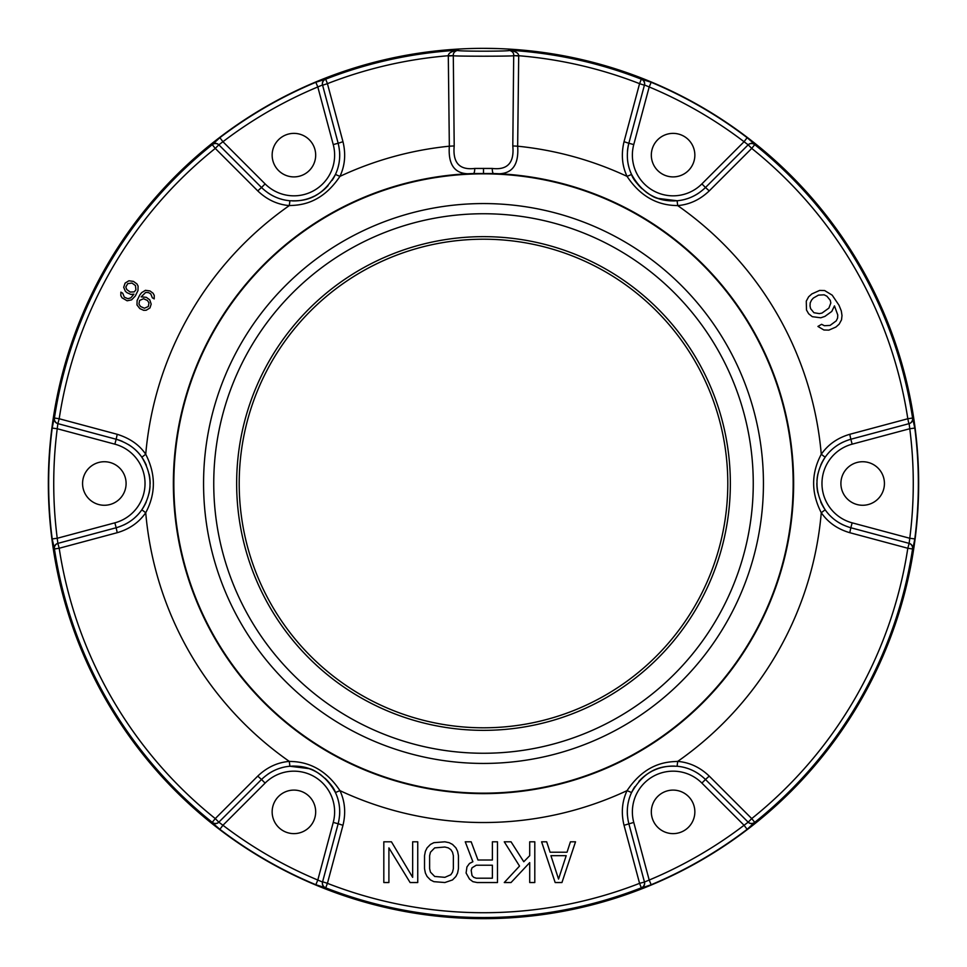 <?xml version="1.0" encoding="UTF-8"?>
<svg xmlns="http://www.w3.org/2000/svg" width="967" height="967" viewBox="0 0 967 967"><rect width="100%" height="100%" fill="white"/><g stroke="black" fill="none" stroke-linecap="round" stroke-linejoin="round"><path stroke-width="1.45" d="M448.301 56.001L453.305 55.735C456.46 56.364 510.54 56.364 513.695 55.735L512.8 145.932C514.396 162.746 507.542 170.252 492.263 168.451A5.089 1.463 -89 0 0 493.557 173.528L473.443 173.528C455.94 175.498 447.914 166.384 449.341 146.198L448.301 55.723C448.483 52.955 451.794 51.118 458.225 50.199C449.728 51.517 517.272 51.517 508.775 50.199C512.317 51.118 513.948 52.919 513.695 55.602L518.699 56.001L517.659 146.198C519.098 166.372 511.072 175.486 493.557 173.528A310.129 310.129 0 0 1 793.593 488.528A310.129 310.129 0 0 1 483.5 793.629A310.129 310.129 0 0 1 173.407 488.528A310.129 310.129 0 0 1 473.443 173.528A5.089 1.463 -91 0 0 474.737 168.451C459.47 170.265 452.616 162.758 454.2 145.932L453.305 55.602C453.088 52.871 454.732 51.07 458.225 50.199A434.038 434.038 0 0 0 325.674 79.173L315.834 82.268A434.848 434.848 0 0 0 219.86 137.689L212.256 144.651A5.089 5.077 -45 0 1 219.038 145.026L261.513 187.513C269.793 195.431 279.258 199.843 289.895 200.749C298.235 200.834 319.291 202.877 335.428 174.459C339.961 164.789 340.868 154.394 338.16 143.261L322.531 84.951A5.089 5.077 -15 0 1 325.601 78.907M483.5 173.842A309.658 309.658 0 0 1 793.158 483.5A309.658 309.658 0 0 1 483.5 793.158A309.658 309.658 0 0 1 173.842 483.5A309.658 309.658 0 0 1 483.5 173.842M213.743 483.5A269.757 269.757 0 0 1 483.5 213.743A269.757 269.757 0 0 1 753.257 483.5A269.757 269.757 0 0 1 483.5 753.257A269.757 269.757 0 0 1 213.743 483.5M236.649 483.5A246.851 246.851 0 0 1 483.5 236.649A246.851 246.851 0 0 1 730.351 483.5A246.851 246.851 0 0 1 483.5 730.351A246.851 246.851 0 0 1 236.649 483.5M239.2 483.5A244.3 244.3 0 0 1 483.5 239.2A244.3 244.3 0 0 1 727.8 483.5A244.3 244.3 0 0 1 483.5 727.8A244.3 244.3 0 0 1 239.2 483.5M293.92 790.099A21.77 21.77 0 0 1 315.677 811.869A21.77 21.77 0 0 1 293.92 833.627A21.77 21.77 0 0 1 272.15 811.869A21.77 21.77 0 0 1 293.92 790.099M673.08 790.099A21.77 21.77 0 0 1 694.85 811.869A21.77 21.77 0 0 1 673.08 833.627A21.77 21.77 0 0 1 651.323 811.869A21.77 21.77 0 0 1 673.08 790.099M104.339 461.73A21.77 21.77 0 0 1 126.097 483.5A21.77 21.77 0 0 1 104.339 505.27A21.77 21.77 0 0 1 82.57 483.5A21.77 21.77 0 0 1 104.339 461.73M293.92 133.373A21.77 21.77 0 0 1 315.677 155.131A21.77 21.77 0 0 1 293.92 176.901A21.77 21.77 0 0 1 272.15 155.131A21.77 21.77 0 0 1 293.92 133.373M673.08 133.373A21.77 21.77 0 0 1 694.85 155.131A21.77 21.77 0 0 1 673.08 176.901A21.77 21.77 0 0 1 651.323 155.131A21.77 21.77 0 0 1 673.08 133.373M862.661 461.73A21.77 21.77 0 0 1 884.43 483.5A21.77 21.77 0 0 1 862.661 505.27A21.77 21.77 0 0 1 840.903 483.5A21.77 21.77 0 0 1 862.661 461.73M716.245 790.257L724.102 798.113M644.469 882.049L649.195 880.043L633.76 822.421A40.723 40.723 0 0 1 701.885 783.089L744.058 825.274L748.168 822.18L751.734 818.59L709.246 776.102C700.023 767.302 689.519 762.407 677.698 761.404C668.971 761.863 646.391 761.706 627.063 790.631C622.035 801.365 621.019 812.921 624.029 825.298L639.574 883.342L644.469 882.049A5.089 5.077 165 0 1 641.399 888.093L651.166 884.732A434.848 434.848 0 0 0 747.14 829.311L754.743 822.349A5.089 5.077 135 0 1 747.962 821.974L705.487 779.487C697.207 771.569 687.742 767.157 677.105 766.251C668.765 766.166 647.709 764.123 631.572 792.541C627.039 802.211 626.133 812.606 628.84 823.739L644.397 881.771A5.089 5.077 165 0 1 641.326 887.827L641.399 888.093M627.438 815.628A45.812 45.812 0 0 1 627.486 807.59M628.236 802.61A45.812 45.812 0 0 1 628.901 799.818M631.983 791.671A45.812 45.812 0 0 1 634.872 786.642M638.873 781.433A45.812 45.812 0 0 1 651.637 771.412M652.568 770.929A45.812 45.812 0 0 1 655.481 769.599M655.638 769.527A45.812 45.812 0 0 1 669.297 766.239M669.72 766.202A45.812 45.812 0 0 1 674.724 766.106M684.745 767.58A45.812 45.812 0 0 1 686.51 768.088M692.179 770.24A45.812 45.812 0 0 1 699.165 774.216M631.572 833.917L630.242 828.961M114.855 444.167L116.173 439.248L57.863 423.631L57.234 428.732L114.855 444.167A40.723 40.723 0 0 1 114.855 522.833L57.234 538.268L57.863 543.369L59.192 548.253L117.225 532.696C129.457 529.118 138.958 522.458 145.727 512.728C155.905 493.641 155.905 474.156 145.727 454.272C139.526 445.001 130.025 438.341 117.225 434.304L59.192 418.747L57.863 423.631A5.089 5.077 -75 0 1 54.164 417.949L52.194 428.079A434.848 434.848 0 0 0 52.194 538.921L54.43 548.978A5.089 5.077 -105 0 1 58.141 543.297L116.173 527.752C127.173 524.537 135.718 518.554 141.835 509.79C152.762 492.626 152.762 475.099 141.835 457.21C136.25 448.881 127.692 442.886 116.173 439.248A45.812 45.812 0 0 1 122.483 441.448A45.812 45.812 0 0 0 116.173 439.248L58.141 423.703A5.089 5.077 -75 0 1 54.43 418.022L54.164 417.949M333.24 144.579L338.16 143.261L322.531 84.951L317.805 86.957L333.24 144.579A40.723 40.723 0 0 1 265.115 183.911L222.942 141.726L218.832 144.82L215.266 148.41L257.754 190.898C266.977 199.698 277.481 204.593 289.302 205.596C298.029 205.137 320.609 205.294 339.937 176.369C344.965 165.635 345.981 154.079 342.971 141.702L327.426 83.658L322.603 85.229A5.089 5.077 -15 0 1 325.674 79.173L327.426 83.658A429.215 429.215 0 0 1 448.301 55.723L453.305 55.602M257.754 776.102L215.266 818.59L218.832 822.18A5.089 5.077 -135 0 1 212.063 822.542L219.86 829.311A434.848 434.848 0 0 0 315.834 884.732L325.674 887.827A5.089 5.077 -165 0 1 322.603 881.771L327.426 883.342L342.971 825.298C345.981 812.921 344.977 801.365 339.937 790.631C321.165 762.177 297.824 761.633 289.302 761.404C277.493 762.395 266.977 767.302 257.754 776.102L261.513 779.487L219.038 821.974A5.089 5.077 -135 0 1 212.256 822.349L212.063 822.542M849.775 532.696L907.808 548.253L909.137 543.369A5.089 5.077 105 0 1 912.836 549.051L914.806 538.921A434.848 434.848 0 0 0 914.806 428.079L912.57 418.022A5.089 5.077 75 0 1 908.859 423.703L907.808 418.747L849.775 434.304C837.543 437.882 828.042 444.542 821.273 454.272C811.095 473.359 811.095 492.844 821.273 512.728C828.042 522.458 837.543 529.118 849.775 532.696L850.827 527.752L908.859 543.297A5.089 5.077 105 0 1 912.57 548.978L912.836 549.051M709.246 190.898L751.734 148.41L748.168 144.82A5.089 5.077 45 0 1 754.937 144.458L747.14 137.689A434.848 434.848 0 0 0 651.166 82.268L641.326 79.173A5.089 5.077 15 0 1 644.397 85.229L639.574 83.658L624.029 141.702C621.056 154.261 622.071 165.816 627.063 176.369C645.835 204.823 669.176 205.367 677.698 205.596C689.507 204.605 700.023 199.698 709.246 190.898L705.487 187.513L747.962 145.026A5.089 5.077 45 0 1 754.743 144.651L754.937 144.458M513.695 55.602L518.699 55.723A429.215 429.215 0 0 1 639.574 83.658L641.326 79.173A434.038 434.038 0 0 0 508.775 50.199C515.302 51.166 518.614 53.004 518.699 55.723L518.699 56.001M555.167 882.533L561.948 882.533L575.522 841.81L570.433 841.81L567.037 852.217L550.078 852.217L546.681 841.81L541.593 841.81L555.167 882.533M558.551 879.063L550.924 855.674L566.191 855.674L558.551 879.063M529.711 841.81L529.711 855.674L523.776 861.742L511.047 841.81L504.266 841.81L519.533 866.069L504.266 882.533L511.047 882.533L529.711 862.612L529.711 882.533L534.799 882.533L534.799 841.81L529.711 841.81M492.384 860.014L477.964 860.014L471.183 841.81L465.248 841.81L472.875 861.742L469.491 863.471L466.94 866.94L466.094 873.008L469.491 879.063L472.875 881.662L477.118 882.533L497.485 882.533L497.485 841.81L492.384 841.81L492.384 860.014M476.272 865.211L492.384 865.211L492.384 878.205L476.272 878.205L473.733 877.335L472.029 875.606L471.183 870.409L472.029 867.81L476.272 865.211M444.88 882.533L452.52 879.934L455.916 876.465L457.609 873.008L458.455 868.668L458.455 855.674L457.609 851.347L455.916 847.878L452.52 844.421L449.123 842.68L444.88 841.81L433.857 842.68L430.46 844.421L427.076 847.878L425.371 851.347L424.525 855.674L424.525 868.668L425.371 873.008L427.076 876.465L430.46 879.934L433.857 881.662L444.88 882.533M444.88 877.335L434.703 876.465L430.46 872.137L429.614 868.668L429.614 855.674L430.46 852.217L434.703 847.878L444.88 847.019L448.277 847.878L450.827 849.618L452.52 852.217L453.366 855.674L453.366 868.668L452.52 872.137L450.827 874.736L444.88 877.335M412.655 841.81L412.655 877.335L391.442 841.81L383.814 841.81L383.814 882.533L388.903 882.533L388.903 847.878L410.105 882.533L417.744 882.533L417.744 841.81L412.655 841.81M812.292 316.68L820.765 317.792L824.875 316.414L831.789 311.422L834.461 305.874L837.76 314.976L837.591 318.083L836.25 320.851L830.073 325.42L824.367 325.71L821.599 324.308L817.925 326.435L823.896 329.989L828.864 330.122L835.911 327.051L839.151 324.175L841.532 319.811L842.003 315.532L841.302 310.939L839.005 305.258L832.212 295.177L824.633 290.547L819.665 290.414L811.881 293.908L808.642 296.784L806.273 301.148L806.49 310.02L808.666 313.779L812.292 316.68M813.936 312.728L810.6 308.654L810.032 305.983L810.201 302.876L811.543 300.108L813.32 298.078L818.457 295.116L824.162 294.826L826.93 296.228L830.266 300.302L830.834 302.973L828.888 308.098L821.974 313.09L819.339 313.61L813.936 312.728M154.2 298.888L154.249 295.406L153.064 293.219L149.97 290.946L145.437 290.318L141.653 292.638L139.768 295.056L137.109 300.519L136.988 304.956L139.804 308.582L143.696 310.322L146.174 310.25L149.958 307.941L151.178 304.134L149.752 299.818L146.295 297.316L141.17 296.869L145.666 292.457L148.519 292.602L150.731 293.883L152.363 297.824L154.2 298.888M139.586 300.459L143.527 298.718L147.419 300.471L148.966 302.864L148.338 306.503L144.409 308.231L140.517 306.491L138.958 304.085L139.586 300.459M123.691 287.284L125.323 291.224L126.943 292.663L130.835 294.403L133.905 294.173L130.787 297.884L127.874 298.694L124.344 297.159L122.712 293.219L120.875 292.155L120.827 295.624L122.011 297.812L127.16 300.785L131.609 299.855L135.307 295.987L137.979 290.523L138.088 286.087L136.903 283.899L133.446 281.409L128.901 280.781L125.118 283.101L123.691 287.284M125.807 287.006L127.753 283.621L131.995 283.065L135.453 285.567L135.924 289.834L134.256 291.877L130.231 292.058L126.774 289.556L125.807 287.006M48.35 483.5A435.15 435.15 0 0 0 483.5 918.65A435.15 435.15 0 0 0 918.65 483.5A435.15 435.15 0 0 0 483.5 48.35A435.15 435.15 0 0 0 48.35 483.5M483.536 48.35L498.174 48.592M512.522 49.317L525.673 50.393M537.338 51.698L543.49 52.508M546.935 53.004L554.006 54.104M555.554 54.357L559.845 55.095M407.155 55.131L416.33 53.572M418.276 53.27L432.249 51.384M432.708 51.324L437.084 50.828M441.992 50.332L454.091 49.341M333.24 822.421L338.16 823.739L322.531 882.049L338.16 823.739C340.868 812.606 339.961 802.211 335.428 792.541C319.787 764.571 298.054 765.937 289.895 766.251C279.258 767.157 269.805 771.569 261.513 779.487L265.115 783.089A40.723 40.723 0 0 1 333.24 822.421L317.805 880.043L322.531 882.049A5.089 5.077 15 0 0 325.601 888.093M219.86 829.311L222.942 825.274A429.771 429.771 0 0 0 317.805 880.043L315.834 884.732M265.115 783.089L222.942 825.274L218.832 822.18L261.513 779.487M267.835 774.216A45.812 45.812 0 0 1 274.821 770.24A45.812 45.812 0 0 0 267.835 774.216M280.067 768.221A45.812 45.812 0 0 1 282.255 767.58A45.812 45.812 0 0 0 280.067 768.221M292.107 766.106A45.812 45.812 0 0 1 294.5 766.082A45.812 45.812 0 0 0 292.107 766.106M295.612 766.106A45.812 45.812 0 0 1 296.289 766.142A45.812 45.812 0 0 0 295.612 766.106M297.099 766.19A45.812 45.812 0 0 1 299.903 766.468A45.812 45.812 0 0 0 297.099 766.19M300.507 766.553A45.812 45.812 0 0 1 309.235 768.717A45.812 45.812 0 0 0 300.507 766.553M309.525 768.825A45.812 45.812 0 0 1 313.163 770.312A45.812 45.812 0 0 0 309.525 768.825M313.526 770.494A45.812 45.812 0 0 1 316.898 772.258A45.812 45.812 0 0 0 313.526 770.494M317.599 772.681A45.812 45.812 0 0 1 320.996 774.942A45.812 45.812 0 0 0 317.599 772.681M325.021 778.266A45.812 45.812 0 0 1 329.602 783.185A45.812 45.812 0 0 0 325.021 778.266M332.503 787.198A45.812 45.812 0 0 1 335.041 791.719A45.812 45.812 0 0 0 332.503 787.198M338.099 799.83A45.812 45.812 0 0 1 338.607 801.848A45.812 45.812 0 0 0 338.099 799.83M339.514 807.59A45.812 45.812 0 0 1 339.562 815.64A45.812 45.812 0 0 0 339.514 807.59M242.62 798.391L250.755 790.244M334.195 838.522L331.318 849.244M128.502 444.602A45.812 45.812 0 0 1 140.916 455.953A45.812 45.812 0 0 0 128.502 444.602M142.427 458.08A45.812 45.812 0 0 1 146.319 465.212A45.812 45.812 0 0 0 142.427 458.08M149.196 474.338A45.812 45.812 0 0 1 150.127 483.754A45.812 45.812 0 0 0 149.196 474.338M150.042 486.292A45.812 45.812 0 0 1 149.099 493.158A45.812 45.812 0 0 0 150.042 486.292M146.186 502.091A45.812 45.812 0 0 1 142.524 508.775A45.812 45.812 0 0 0 146.186 502.091M136.855 515.737A45.812 45.812 0 0 1 134.594 517.877A45.812 45.812 0 0 0 136.855 515.737M130.835 520.85A45.812 45.812 0 0 1 123.897 524.912A45.812 45.812 0 0 0 130.835 520.85M92.179 432.829L100.894 435.162M52.194 538.921L57.234 538.268A429.771 429.771 0 0 1 57.234 428.732L52.194 428.079M114.855 522.833L116.173 527.752L57.863 543.369A5.089 5.077 75 0 0 54.164 549.051M101.39 531.705L90.668 534.582M339.562 151.372A45.812 45.812 0 0 1 339.514 159.41A45.812 45.812 0 0 0 339.562 151.372M338.764 164.39A45.812 45.812 0 0 1 338.099 167.182A45.812 45.812 0 0 0 338.764 164.39M335.017 175.329A45.812 45.812 0 0 1 332.128 180.358A45.812 45.812 0 0 0 335.017 175.329M328.127 185.567A45.812 45.812 0 0 1 315.363 195.588A45.812 45.812 0 0 0 328.127 185.567M314.432 196.071A45.812 45.812 0 0 1 311.519 197.401A45.812 45.812 0 0 0 314.432 196.071M311.362 197.473A45.812 45.812 0 0 1 297.703 200.761A45.812 45.812 0 0 0 311.362 197.473M297.28 200.798A45.812 45.812 0 0 1 292.276 200.894A45.812 45.812 0 0 0 297.28 200.798M282.255 199.42A45.812 45.812 0 0 1 280.49 198.912A45.812 45.812 0 0 0 282.255 199.42M274.821 196.76A45.812 45.812 0 0 1 267.835 192.784A45.812 45.812 0 0 0 274.821 196.76M331.234 117.442L334.219 128.563M219.86 137.689L222.942 141.726A429.771 429.771 0 0 1 317.805 86.957L315.834 82.268M265.115 183.911L261.513 187.513L218.832 144.82A5.089 5.077 135 0 0 212.063 144.458M250.695 176.695L242.838 168.838M633.76 144.579L628.84 143.261A45.812 45.812 0 0 0 627.438 151.323A45.812 45.812 0 0 1 628.84 143.261L644.469 84.951L628.84 143.261C626.169 154.551 627.075 164.946 631.572 174.459C647.213 202.429 668.946 201.063 677.105 200.749C687.742 199.843 697.195 195.431 705.487 187.513L701.885 183.911A40.723 40.723 0 0 1 633.76 144.579L649.195 86.957L644.469 84.951A5.089 5.077 -165 0 0 641.399 78.907M747.14 137.689L744.058 141.726A429.771 429.771 0 0 0 649.195 86.957L651.166 82.268M701.885 183.911L744.058 141.726L748.168 144.82L705.487 187.513M699.165 192.784A45.812 45.812 0 0 1 692.179 196.76A45.812 45.812 0 0 0 699.165 192.784M686.933 198.779A45.812 45.812 0 0 1 684.745 199.42A45.812 45.812 0 0 0 686.933 198.779M674.893 200.894A45.812 45.812 0 0 1 672.5 200.918A45.812 45.812 0 0 0 674.893 200.894M671.388 200.894A45.812 45.812 0 0 1 670.711 200.858A45.812 45.812 0 0 0 671.388 200.894M670.614 200.858A45.812 45.812 0 0 1 669.95 200.822A45.812 45.812 0 0 0 670.614 200.858M669.901 200.81A45.812 45.812 0 0 1 667.097 200.532A45.812 45.812 0 0 0 669.901 200.81M666.493 200.447A45.812 45.812 0 0 1 657.765 198.283A45.812 45.812 0 0 0 666.493 200.447M657.475 198.175A45.812 45.812 0 0 1 653.837 196.688A45.812 45.812 0 0 0 657.475 198.175M653.474 196.506A45.812 45.812 0 0 1 650.102 194.742A45.812 45.812 0 0 0 653.474 196.506M649.582 194.427A45.812 45.812 0 0 1 646.004 192.058A45.812 45.812 0 0 0 649.582 194.427M641.979 188.734A45.812 45.812 0 0 1 637.386 183.815A45.812 45.812 0 0 0 641.979 188.734M634.497 179.802A45.812 45.812 0 0 1 631.922 175.208A45.812 45.812 0 0 0 634.497 179.802M628.949 167.376A45.812 45.812 0 0 1 627.498 159.555A45.812 45.812 0 0 0 628.949 167.376M724.38 168.609L716.245 176.756M632.805 128.466L635.67 117.805M852.145 444.167L850.827 439.248L909.137 423.631L850.827 439.248C839.827 442.463 831.282 448.446 825.165 457.21C814.238 474.374 814.238 491.901 825.165 509.79C831.269 518.542 839.827 524.537 850.827 527.752L852.145 522.833A40.723 40.723 0 0 1 852.145 444.167L909.766 428.732L909.137 423.631A5.089 5.077 -105 0 0 912.836 417.949M914.806 538.921L909.766 538.268A429.771 429.771 0 0 0 909.766 428.732L914.806 428.079M852.145 522.833L909.766 538.268L909.137 543.369L850.827 527.752M843.103 524.912A45.812 45.812 0 0 1 836.165 520.85A45.812 45.812 0 0 0 843.103 524.912M833.107 518.481A45.812 45.812 0 0 1 830.145 515.737A45.812 45.812 0 0 0 833.107 518.481M824.44 508.715A45.812 45.812 0 0 1 820.681 501.788A45.812 45.812 0 0 0 824.44 508.715M817.804 492.662A45.812 45.812 0 0 1 816.873 483.246A45.812 45.812 0 0 0 817.804 492.662M816.958 480.708A45.812 45.812 0 0 1 817.901 473.842A45.812 45.812 0 0 0 816.958 480.708M820.814 464.909A45.812 45.812 0 0 1 824.476 458.225A45.812 45.812 0 0 0 820.814 464.909M830.145 451.263A45.812 45.812 0 0 1 832.406 449.123A45.812 45.812 0 0 0 830.145 451.263M836.165 446.15A45.812 45.812 0 0 1 843.103 442.088A45.812 45.812 0 0 0 836.165 446.15M876.646 534.666L865.525 531.681M865.61 435.295L876.344 432.418M701.885 783.089L705.487 779.487L748.168 822.18A5.089 5.077 -45 0 0 754.937 822.542M651.166 884.732L649.195 880.043A429.771 429.771 0 0 0 744.058 825.274L747.14 829.311M492.263 168.451L474.737 168.451M763.434 483.5A279.934 279.934 0 0 0 483.5 203.566A279.934 279.934 0 0 0 203.566 483.5A279.934 279.934 0 0 0 483.5 763.434A279.934 279.934 0 0 0 763.434 483.5M633.76 822.421L624.029 825.298M639.574 883.342L641.326 887.827A434.038 434.038 0 0 1 325.674 887.827L327.426 883.342A429.215 429.215 0 0 0 639.574 883.342M141.835 457.21L145.727 454.272A339.03 339.03 0 0 1 289.302 205.596L289.895 200.749M215.266 148.41A429.215 429.215 0 0 0 59.192 418.747L54.43 418.022A434.038 434.038 0 0 1 212.256 144.651L215.266 148.41M631.572 792.541L627.063 790.631A339.03 339.03 0 0 1 339.937 790.631L335.428 792.541C332.926 783.391 315.46 769.248 308.969 768.62L289.895 766.251L289.302 761.404A339.03 339.03 0 0 1 145.727 512.728L141.835 509.79M59.192 548.253A429.215 429.215 0 0 0 215.266 818.59L212.256 822.349A434.038 434.038 0 0 1 54.43 548.978L59.192 548.253M677.105 766.251L677.698 761.404A339.03 339.03 0 0 0 821.273 512.728L825.165 509.79M751.734 818.59A429.215 429.215 0 0 0 907.808 548.253L912.57 548.978A434.038 434.038 0 0 1 754.743 822.349L751.734 818.59M825.165 457.21L821.273 454.272A339.03 339.03 0 0 0 677.698 205.596L677.105 200.749L658.104 198.404C651.867 197.957 633.953 183.561 631.572 174.459L627.063 176.369A339.03 339.03 0 0 0 517.659 146.198L512.8 145.932M751.734 148.41A429.215 429.215 0 0 1 907.808 418.747L912.57 418.022A434.038 434.038 0 0 0 754.743 144.651L751.734 148.41M335.428 174.459L339.937 176.369A339.03 339.03 0 0 1 449.341 146.198L454.2 145.932M338.16 823.739L342.971 825.298M116.173 439.248L117.225 434.304M116.173 527.752L117.225 532.696M338.16 143.261L342.971 141.702M261.513 187.513L257.754 190.898M628.84 143.261L624.029 141.702M850.827 439.26L849.775 434.304M705.487 779.487L709.246 776.102M483.5 168.367L483.5 173.444"/></g></svg>
